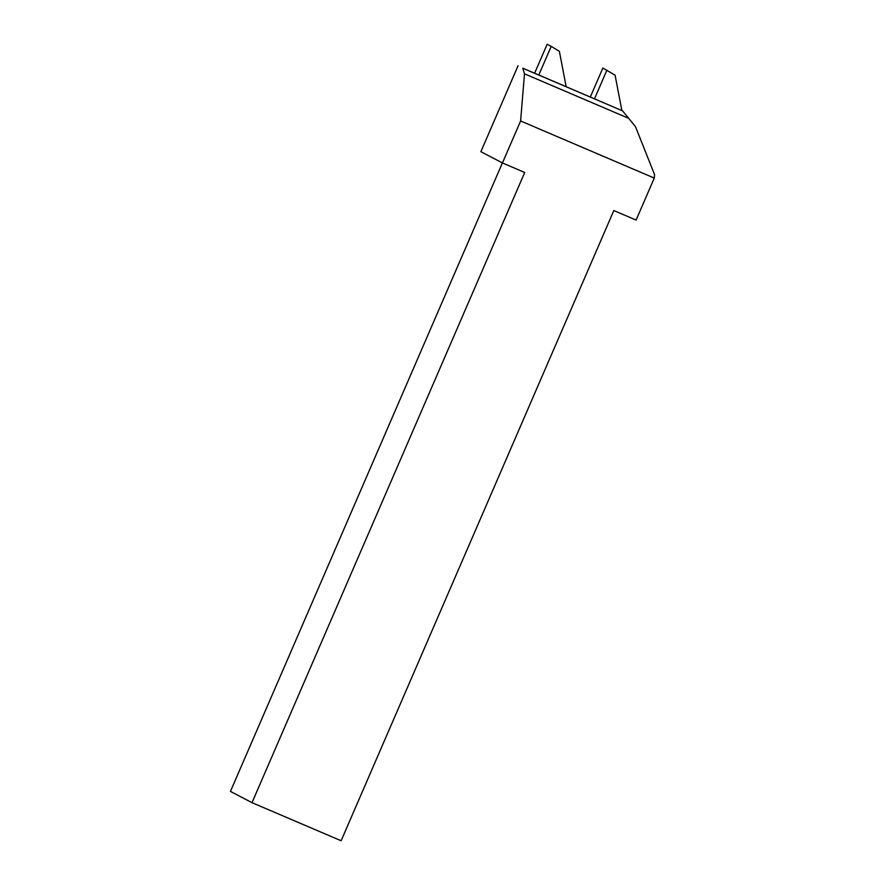 <?xml version="1.0" encoding="UTF-8"?>
<svg xmlns="http://www.w3.org/2000/svg" width="885" height="885" viewBox="0 0 885 885"><rect width="100%" height="100%" fill="white"/><g stroke="black" fill="none" stroke-linecap="round" stroke-linejoin="round"><path stroke-width="1.33" d="M566.168 86.697L559.375 51.341L551.211 46.363L538.81 75.004L622.575 110.868L635.452 126.599L654.557 174.588L654.269 178.084L636.105 220.077L613.825 210.553L341.123 840.75L252.015 802.673L524.716 172.475L502.448 162.951L520.612 120.968L654.269 178.084M520.612 120.968L524.484 73.82L522.781 68.222L622.575 110.868M538.81 75.004L522.781 68.222M502.448 162.951L480.876 151.689L518.057 65.755M252.015 802.673L230.443 791.411L502.403 162.94M524.484 73.82L627.874 117.993M551.211 46.363L547.162 44.25L534.761 72.891M621.856 110.492L615.075 75.148L602.851 68.045L590.317 97.018M606.9 70.158L594.51 98.81"/></g></svg>
